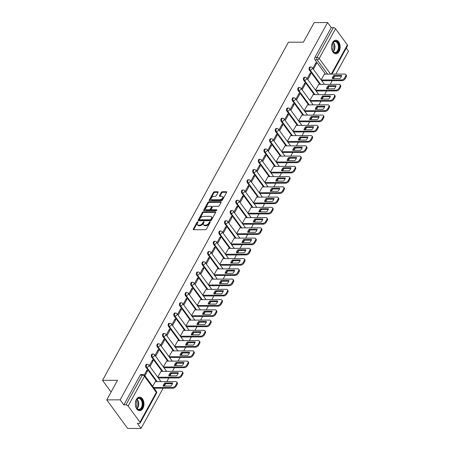 <?xml version="1.0" encoding="UTF-8"?>
<svg xmlns="http://www.w3.org/2000/svg" width="451" height="451" viewBox="0 0 451 451"><rect width="100%" height="100%" fill="white"/><g stroke="black" fill="none" stroke-linecap="round" stroke-linejoin="round"><path stroke-width="0.68" d="M197.741 221.774A0.598 0.35 -36.2 0 0 197.031 222.23L193.265 229.08A0.857 0.496 -36.2 0 0 193.237 229.582A0.857 0.496 -36.2 0 0 193.569 229.722L205.459 229.683A0.857 0.496 -36.2 0 0 206.473 229.035L210.245 222.185A0.598 0.35 -36.2 0 0 209.32 222.185L208.83 223.076A2.734 1.59 -36.2 0 1 205.583 225.145L204.591 225.15A2.734 1.59 -36.2 0 1 203.519 224.699A2.734 1.59 -36.2 0 1 203.61 223.093L204.1 222.202A0.598 0.35 -36.2 0 0 203.175 222.208L202.685 223.093A2.734 1.59 -36.2 0 1 199.438 225.167L198.446 225.167A2.734 1.59 -36.2 0 1 197.375 224.722A2.734 1.59 -36.2 0 1 197.47 223.11L197.955 222.225A0.598 0.35 -36.2 0 0 197.741 221.774M197.842 222.433A0.598 0.35 -36.2 0 0 197.448 222.8L193.682 229.655A0.857 0.496 -36.2 0 0 193.648 229.722M210.127 222.394A0.598 0.35 -36.2 0 0 209.738 222.76L209.247 223.645L208.83 223.076M203.987 222.411A0.598 0.35 -36.2 0 0 203.593 222.777L203.108 223.668L202.685 223.093M136.377 399.468A6.793 4.307 89.8 0 0 135.728 406.746A6.793 4.307 89.8 0 0 139.663 410.714A6.793 4.307 89.8 0 0 142.899 408.38A6.793 4.307 89.8 0 0 143.553 401.102A6.793 4.307 89.8 0 0 139.618 397.134A6.793 4.307 89.8 0 0 136.377 399.468M332.596 42.552A6.793 4.307 89.8 0 0 331.942 49.83A6.793 4.307 89.8 0 0 335.882 53.799A6.793 4.307 89.8 0 0 339.118 51.465A6.793 4.307 89.8 0 0 339.772 44.181A6.793 4.307 89.8 0 0 335.837 40.212A6.793 4.307 89.8 0 0 332.596 42.552M218.081 192.402A0.857 0.496 -36.2 0 0 218.109 191.895A0.857 0.496 -36.2 0 0 217.771 191.76L214.439 191.771A0.857 0.496 -36.2 0 0 213.419 192.414L209.236 200.024A0.857 0.496 -36.2 0 0 209.208 200.526A0.857 0.496 -36.2 0 0 209.546 200.667L221.435 200.627A0.857 0.496 -36.2 0 0 222.45 199.979L226.633 192.368A0.857 0.496 -36.2 0 0 226.661 191.867A0.857 0.496 -36.2 0 0 226.329 191.726L222.298 191.743A0.857 0.496 -36.2 0 0 221.283 192.391L219.49 195.644A0.857 0.496 -36.2 0 0 219.462 196.151A0.857 0.496 -36.2 0 0 219.795 196.286L221.796 196.281A2.289 1.33 -36.2 0 1 222.693 196.659A2.289 1.33 -36.2 0 1 222.202 198.575A2.289 1.33 -36.2 0 1 219.896 199.731L212.071 199.759A2.289 1.33 -36.2 0 1 211.175 199.381A2.289 1.33 -36.2 0 1 211.666 197.47A2.289 1.33 -36.2 0 1 213.966 196.309L215.274 196.303A0.857 0.496 -36.2 0 0 216.288 195.655L218.081 192.402M128.123 406.024L139.957 422.192A1.742 0.885 -151.2 0 1 140.137 423.038A1.742 0.885 -151.2 0 1 139.449 423.342L137.363 423.348L141.062 428.405L127.672 428.45L106.763 399.885L117.531 380.3L102.524 380.351L288.409 42.225L303.416 42.174L314.178 22.595L327.573 22.55L120.158 399.84L123.856 404.897L125.942 404.885L142.307 375.119A1.742 1.105 -90.2 0 1 143.136 374.522L141.05 374.527A1.742 1.105 -90.2 0 0 140.222 375.131L142.307 375.119A1.742 0.885 -151.2 0 1 144.489 376.258L128.123 406.024A1.742 0.885 -151.2 0 0 125.942 404.885M106.763 399.885L120.158 399.84M203.412 211.829A0.857 0.496 -36.2 0 0 202.392 212.472L198.209 220.082A0.857 0.496 -36.2 0 0 198.181 220.584A0.857 0.496 -36.2 0 0 198.519 220.725L210.408 220.686A0.857 0.496 -36.2 0 0 211.423 220.037L215.606 212.427A0.857 0.496 -36.2 0 0 215.634 211.925A0.857 0.496 -36.2 0 0 215.302 211.784L203.412 211.829L203.829 212.398A0.857 0.496 -36.2 0 0 202.815 213.047L198.626 220.657A0.857 0.496 -36.2 0 0 198.592 220.725M203.722 210.053L207.905 202.443A0.857 0.496 -36.2 0 1 208.926 201.8L220.815 201.755A0.857 0.496 -36.2 0 1 221.148 201.896A0.857 0.496 -36.2 0 1 221.12 202.398L219.327 205.656A0.857 0.496 -36.2 0 1 218.312 206.304L213.492 206.321A0.857 0.496 -36.2 0 0 212.477 206.97L211.288 209.129A0.857 0.496 -36.2 0 0 211.26 209.63A0.857 0.496 -36.2 0 0 211.592 209.771L216.615 209.754A0.598 0.35 -36.2 0 1 216.119 210.656L204.032 210.696A0.857 0.496 -36.2 0 1 203.694 210.555A0.857 0.496 -36.2 0 1 203.722 210.053L204.14 210.628L208.328 203.018L207.905 202.443M325.492 74.139L315.023 59.831L317.109 59.82A1.742 1.105 -90.2 0 1 316.997 57.367L333.357 27.601A1.742 0.885 28.8 0 1 335.538 28.74L347.371 44.908A1.742 0.885 28.8 0 1 347.552 45.748L331.959 74.116M141.062 428.405L163.161 388.204M164.333 386.079L165.618 383.733M166.785 381.608L168.798 377.955M169.965 375.83L171.256 373.484M172.423 371.359L174.436 367.706M175.602 365.575L176.888 363.235M178.06 361.11L180.067 357.451M181.234 355.326L182.525 352.986M183.692 350.861L185.705 347.202M186.872 345.077L188.157 342.737M189.33 340.606L191.337 336.953M192.509 334.828L193.795 332.483M194.962 330.357L196.974 326.704M198.141 324.579L199.432 322.234M200.599 320.109L202.606 316.45M203.779 314.324L205.064 311.985M206.231 309.86L208.244 306.201M209.411 304.075L210.702 301.736M211.869 299.611L213.881 295.952M215.048 293.827L216.333 291.481M217.506 289.356L219.513 285.703M220.68 283.578L221.971 281.232M223.138 279.107L225.15 275.454M226.317 273.323L227.603 270.983M228.775 268.858L230.782 265.199M231.955 263.074L233.24 260.734M234.407 258.609L236.42 254.95M237.587 252.825L238.878 250.485M240.045 248.354L242.052 244.701M243.224 242.576L244.51 240.231M245.677 238.105L247.689 234.452M248.856 232.327L250.147 229.982M251.314 227.856L253.327 224.198M254.494 222.072L255.779 219.733M256.952 217.607L258.959 213.949M260.131 211.823L261.417 209.484M262.583 207.359L264.596 203.7M265.763 201.574L267.054 199.229M268.221 197.104L270.228 193.451M271.401 191.325L272.686 188.98M273.853 186.855L275.865 183.202M277.032 181.071L278.323 178.731M279.49 176.606L281.503 172.947M282.67 170.822L283.955 168.482M285.128 166.357L287.135 162.698M288.302 160.573L289.593 158.233M290.76 156.102L292.772 152.449M293.939 150.324L295.225 147.979M296.397 145.853L298.404 142.2M299.577 140.075L300.862 137.73M302.029 135.604L304.042 131.946M305.209 129.82L306.5 127.481M307.667 125.355L309.674 121.697M310.846 119.571L312.131 117.232M313.298 115.106L315.311 111.448M316.478 109.322L317.769 106.977M318.936 104.852L320.949 101.199M322.115 99.073L323.401 96.728M324.573 94.603L326.58 90.95M327.747 88.819L329.038 86.479M330.205 84.354L332.218 80.695M333.385 78.57L334.67 76.23M335.843 74.105L348.476 51.115L346.267 48.094M327.573 22.55L331.271 27.607L333.357 27.601M155.347 381.647L152.663 386.327M144.929 375.756L147.55 370.987L146.445 370.993M147.55 370.987L146.919 370.13L144.275 374.944M160.984 371.398L157.72 377.126M149.986 366.556L153.182 360.738L152.083 360.744M153.182 360.738L152.556 359.881L149.36 365.699M166.622 361.15L163.352 366.877M155.618 356.307L158.82 350.489L157.72 350.495M158.82 350.489L158.194 349.632L154.992 355.45M172.254 350.901L168.99 356.628M161.255 346.058L164.452 340.24L163.352 340.24M164.452 340.24L163.826 339.383L160.629 345.201M177.891 340.646L174.627 346.379M166.893 335.809L170.089 329.985L168.99 329.991M170.089 329.985L169.463 329.129L166.261 334.952M183.523 330.397L180.259 336.125M172.524 325.554L175.727 319.736L174.622 319.742M175.727 319.736L175.095 318.88L171.899 324.697M189.161 320.148L185.897 325.876M178.162 315.305L181.358 309.487L180.259 309.493M181.358 309.487L180.733 308.631L177.531 314.448M194.793 309.899L191.528 315.627M183.794 305.056L186.996 299.238L185.897 299.238M186.996 299.238L186.364 298.382L183.168 304.2M200.43 299.644L197.166 305.378M189.431 294.807L192.628 288.99L191.528 288.99M192.628 288.99L192.002 288.133L188.806 293.951M206.068 289.395L202.798 295.123M195.063 284.558L198.265 278.735L197.166 278.741M198.265 278.735L197.639 277.878L194.437 283.702M211.699 279.146L208.435 284.874M200.701 274.304L203.897 268.486L202.798 268.492M203.897 268.486L203.271 267.629L200.075 273.447M217.337 268.897L214.073 274.625M206.338 264.055L209.535 258.237L208.435 258.243M209.535 258.237L208.909 257.38L205.707 263.198M222.969 258.649L219.705 264.376M211.97 253.806L215.172 247.988L214.067 247.988M215.172 247.988L214.541 247.131L211.344 252.949M228.606 248.394L225.342 254.127M217.607 243.557L220.804 237.733L219.705 237.739M220.804 237.733L220.178 236.876L216.976 242.7M234.238 238.145L230.974 243.873M223.239 233.302L226.441 227.484L225.342 227.49M226.441 227.484L225.81 226.627L222.614 232.445M239.876 227.896L236.612 233.624M228.877 223.053L232.073 217.235L230.974 217.241M232.073 217.235L231.448 216.379L228.251 222.196M245.513 217.647L242.249 223.375M234.509 212.804L237.711 206.986L236.612 206.986M237.711 206.986L237.085 206.13L233.883 211.947M251.145 207.392L247.881 213.126M240.146 202.555L243.343 196.737L242.243 196.737M243.343 196.737L242.717 195.881L239.52 201.698M256.782 197.143L253.518 202.871M245.784 192.306L248.98 186.483L247.881 186.488M248.98 186.483L248.354 185.626L245.152 191.45M262.414 186.894L259.15 192.622M251.416 182.052L254.618 176.234L253.513 176.24M254.618 176.234L253.986 175.377L250.79 181.195M268.052 176.645L264.788 182.373M257.053 171.803L260.25 165.985L259.15 165.991M260.25 165.985L259.624 165.128L256.422 170.946M273.689 166.396L270.42 172.124M262.685 161.554L265.887 155.736L264.788 155.736M265.887 155.736L265.261 154.879L262.059 160.697M279.321 156.142L276.057 161.875M268.322 151.305L271.519 145.481L270.42 145.487M271.519 145.481L270.893 144.624L267.697 150.448M284.959 145.893L281.695 151.621M273.954 141.05L277.156 135.232L276.057 135.238M277.156 135.232L276.531 134.375L273.329 140.193M290.591 135.644L287.326 141.372M279.592 130.801L282.788 124.983L281.689 124.989M282.788 124.983L282.163 124.126L278.966 129.944M296.228 125.395L292.964 131.123M285.229 120.552L288.426 114.734L287.326 114.734M288.426 114.734L287.8 113.877L284.598 119.695M301.86 115.14L298.596 120.874M290.861 110.303L294.063 104.485L292.958 104.485M294.063 104.485L293.432 103.629L290.235 109.446M307.497 104.891L304.233 110.619M296.499 100.054L299.695 94.231L298.596 94.236M299.695 94.231L299.069 93.374L295.873 99.197M313.135 94.642L309.865 100.37M302.131 89.8L305.333 83.982L304.233 83.987M305.333 83.982L304.707 83.125L301.505 88.943M318.767 84.393L315.503 90.121M307.768 79.551L310.964 73.733L309.865 73.739M310.964 73.733L310.339 72.876L307.142 78.694M319.86 84.388L309.386 70.08L310.13 70.074A1.742 1.105 -90.2 0 1 309.814 68.152A1.742 1.105 -90.2 0 1 310.846 67.019L310.102 67.024A1.742 1.105 89.8 0 0 309.076 68.157A1.742 1.105 89.8 0 0 309.386 70.08M314.223 94.637L303.754 80.329L304.493 80.329A1.742 1.105 -90.2 0 1 304.177 78.406A1.742 1.105 -90.2 0 1 305.209 77.273L304.47 77.273A1.742 1.105 89.8 0 0 303.438 78.406A1.742 1.105 89.8 0 0 303.754 80.329M308.591 104.891L298.117 90.578L298.855 90.578A1.742 1.105 -90.2 0 1 298.545 88.655A1.742 1.105 -90.2 0 1 299.577 87.522L298.833 87.522A1.742 1.105 89.8 0 0 297.801 88.655A1.742 1.105 89.8 0 0 298.117 90.578M302.954 115.14L292.485 100.827L293.223 100.827A1.742 1.105 -90.2 0 1 292.908 98.904A1.742 1.105 -90.2 0 1 293.939 97.771L293.201 97.771A1.742 1.105 89.8 0 0 292.169 98.904A1.742 1.105 89.8 0 0 292.485 100.827M297.322 125.389L286.847 111.081L287.586 111.076A1.742 1.105 -90.2 0 1 287.276 109.153A1.742 1.105 -90.2 0 1 288.302 108.02L287.563 108.026A1.742 1.105 89.8 0 0 286.532 109.159A1.742 1.105 89.8 0 0 286.847 111.081M291.684 135.638L281.21 121.33L281.954 121.325A1.742 1.105 -90.2 0 1 281.638 119.402A1.742 1.105 -90.2 0 1 282.67 118.269L281.926 118.275A1.742 1.105 89.8 0 0 280.9 119.408A1.742 1.105 89.8 0 0 281.21 121.33M286.047 145.887L275.578 131.579L276.316 131.579A1.742 1.105 -90.2 0 1 276.001 129.657A1.742 1.105 -90.2 0 1 277.032 128.524L276.294 128.524A1.742 1.105 89.8 0 0 275.262 129.657A1.742 1.105 89.8 0 0 275.578 131.579M280.415 156.142L269.94 141.828L270.685 141.828A1.742 1.105 -90.2 0 1 270.369 139.906A1.742 1.105 -90.2 0 1 271.401 138.773L270.656 138.773A1.742 1.105 89.8 0 0 269.625 139.906A1.742 1.105 89.8 0 0 269.94 141.828M274.777 166.391L264.309 152.083L265.047 152.077A1.742 1.105 -90.2 0 1 264.731 150.155A1.742 1.105 -90.2 0 1 265.763 149.022L265.025 149.027A1.742 1.105 89.8 0 0 263.993 150.16A1.742 1.105 89.8 0 0 264.309 152.083M269.146 176.64L258.671 162.332L259.41 162.326A1.742 1.105 -90.2 0 1 259.099 160.404A1.742 1.105 -90.2 0 1 260.126 159.271L259.387 159.276A1.742 1.105 89.8 0 0 258.355 160.409A1.742 1.105 89.8 0 0 258.671 162.332M263.508 186.889L253.034 172.581L253.778 172.581A1.742 1.105 -90.2 0 1 253.462 170.658A1.742 1.105 -90.2 0 1 254.494 169.525L253.755 169.525A1.742 1.105 89.8 0 0 252.723 170.658A1.742 1.105 89.8 0 0 253.034 172.581M257.871 197.143L247.402 182.83L248.14 182.83A1.742 1.105 -90.2 0 1 247.825 180.907A1.742 1.105 -90.2 0 1 248.856 179.774L248.118 179.774A1.742 1.105 89.8 0 0 247.086 180.907A1.742 1.105 89.8 0 0 247.402 182.83M252.239 207.392L241.764 193.079L242.508 193.079A1.742 1.105 -90.2 0 1 242.193 191.156A1.742 1.105 -90.2 0 1 243.224 190.023L242.48 190.023A1.742 1.105 89.8 0 0 241.454 191.156A1.742 1.105 89.8 0 0 241.764 193.079M246.601 217.641L236.132 203.333L236.871 203.328A1.742 1.105 -90.2 0 1 236.555 201.405A1.742 1.105 -90.2 0 1 237.587 200.272L236.848 200.278A1.742 1.105 89.8 0 0 235.817 201.411A1.742 1.105 89.8 0 0 236.132 203.333M240.969 227.89L230.495 213.582L231.233 213.577A1.742 1.105 -90.2 0 1 230.923 211.654A1.742 1.105 -90.2 0 1 231.955 210.521L231.211 210.527A1.742 1.105 89.8 0 0 230.179 211.66A1.742 1.105 89.8 0 0 230.495 213.582M235.332 238.139L224.863 223.831L225.601 223.831A1.742 1.105 -90.2 0 1 225.286 221.909A1.742 1.105 -90.2 0 1 226.317 220.776L225.579 220.776A1.742 1.105 89.8 0 0 224.547 221.909A1.742 1.105 89.8 0 0 224.863 223.831M229.7 248.394L219.225 234.08L219.964 234.08A1.742 1.105 -90.2 0 1 219.654 232.158A1.742 1.105 -90.2 0 1 220.68 231.025L219.941 231.025A1.742 1.105 89.8 0 0 218.91 232.158A1.742 1.105 89.8 0 0 219.225 234.08M224.062 258.643L213.588 244.335L214.332 244.329A1.742 1.105 -90.2 0 1 214.016 242.407A1.742 1.105 -90.2 0 1 215.048 241.274L214.31 241.279A1.742 1.105 89.8 0 0 213.278 242.412A1.742 1.105 89.8 0 0 213.588 244.335M218.425 268.892L207.956 254.584L208.695 254.578A1.742 1.105 -90.2 0 1 208.379 252.656A1.742 1.105 -90.2 0 1 209.411 251.523L208.672 251.528A1.742 1.105 89.8 0 0 207.64 252.661A1.742 1.105 89.8 0 0 207.956 254.584M212.793 279.141L202.319 264.833L203.063 264.833A1.742 1.105 -90.2 0 1 202.747 262.91A1.742 1.105 -90.2 0 1 203.779 261.777L203.035 261.777A1.742 1.105 89.8 0 0 202.009 262.91A1.742 1.105 89.8 0 0 202.319 264.833M207.156 289.395L196.687 275.082L197.425 275.082A1.742 1.105 -90.2 0 1 197.11 273.159A1.742 1.105 -90.2 0 1 198.141 272.026L197.403 272.026A1.742 1.105 89.8 0 0 196.371 273.159A1.742 1.105 89.8 0 0 196.687 275.082M201.524 299.644L191.049 285.331L191.788 285.331A1.742 1.105 -90.2 0 1 191.478 283.408A1.742 1.105 -90.2 0 1 192.509 282.275L191.765 282.275A1.742 1.105 89.8 0 0 190.734 283.408A1.742 1.105 89.8 0 0 191.049 285.331M195.886 309.893L185.417 295.585L186.156 295.58A1.742 1.105 -90.2 0 1 185.84 293.657A1.742 1.105 -90.2 0 1 186.872 292.524L186.133 292.53A1.742 1.105 89.8 0 0 185.102 293.663A1.742 1.105 89.8 0 0 185.417 295.585M190.254 320.142L179.78 305.834L180.518 305.829A1.742 1.105 -90.2 0 1 180.208 303.906A1.742 1.105 -90.2 0 1 181.234 302.773L180.496 302.779A1.742 1.105 89.8 0 0 179.464 303.912A1.742 1.105 89.8 0 0 179.78 305.834M184.617 330.391L174.142 316.083L174.887 316.083A1.742 1.105 -90.2 0 1 174.571 314.161A1.742 1.105 -90.2 0 1 175.602 313.028L174.864 313.028A1.742 1.105 89.8 0 0 173.832 314.161A1.742 1.105 89.8 0 0 174.142 316.083M178.979 340.646L168.511 326.332L169.249 326.332A1.742 1.105 -90.2 0 1 168.933 324.41A1.742 1.105 -90.2 0 1 169.965 323.277L169.226 323.277A1.742 1.105 89.8 0 0 168.195 324.41A1.742 1.105 89.8 0 0 168.511 326.332M173.347 350.895L162.873 336.587L163.617 336.581A1.742 1.105 -90.2 0 1 163.301 334.659A1.742 1.105 -90.2 0 1 164.333 333.526L163.589 333.531A1.742 1.105 89.8 0 0 162.563 334.665A1.742 1.105 89.8 0 0 162.873 336.587M167.71 361.144L157.241 346.836L157.98 346.83A1.742 1.105 -90.2 0 1 157.664 344.908A1.742 1.105 -90.2 0 1 158.696 343.775L157.957 343.78A1.742 1.105 89.8 0 0 156.925 344.914A1.742 1.105 89.8 0 0 157.241 346.836M162.078 371.393L151.604 357.085L152.342 357.085A1.742 1.105 -90.2 0 1 152.032 355.162A1.742 1.105 -90.2 0 1 153.064 354.029L152.32 354.029A1.742 1.105 89.8 0 0 151.288 355.162A1.742 1.105 89.8 0 0 151.604 357.085M156.441 381.647L145.972 367.334L146.71 367.334A1.742 1.105 -90.2 0 1 146.395 365.411A1.742 1.105 -90.2 0 1 147.426 364.278L146.688 364.278A1.742 1.105 89.8 0 0 145.656 365.411A1.742 1.105 89.8 0 0 145.972 367.334M102.524 380.351L111.076 392.043M313.4 69.302L316.602 63.484L315.976 62.627L312.774 68.445M324.404 74.144L321.14 79.872M316.602 63.484L315.503 63.484M331.271 27.607L314.911 57.373A1.742 1.105 89.8 0 0 315.023 59.831M123.856 404.897L140.222 375.131M197.375 224.722L197.792 225.291A2.734 1.59 -36.2 0 0 198.868 225.742L198.446 225.167M203.108 223.668A2.734 1.59 -36.2 0 1 199.855 225.737L198.868 225.742M203.519 224.699L203.937 225.269A2.734 1.59 -36.2 0 0 205.008 225.72L204.591 225.15M209.247 223.645A2.734 1.59 -36.2 0 1 206 225.714L205.008 225.72M215.64 212.359L203.829 212.398M199.528 219.372A0.598 0.35 -36.2 0 0 199.742 219.823L210.177 219.784A0.598 0.35 -36.2 0 0 210.888 219.333L211.401 218.397A2.734 1.59 -36.2 0 0 211.496 216.79A2.734 1.59 -36.2 0 0 210.42 216.339L203.288 216.367A2.734 1.59 -36.2 0 0 200.041 218.436L199.528 219.372M199.505 219.722L199.923 220.297A0.598 0.35 -36.2 0 0 200.159 220.392L199.742 219.823M211.496 216.79L211.914 217.359A2.734 1.59 -36.2 0 1 211.818 218.972L211.305 219.902A0.598 0.35 -36.2 0 1 210.594 220.359L200.159 220.392M221.153 202.33L209.343 202.369A0.857 0.496 -36.2 0 0 208.328 203.018M211.26 209.63L211.677 210.2A0.857 0.496 -36.2 0 0 212.015 210.341L216.745 210.324M208.486 206.338A2.289 1.33 -36.2 0 0 206.186 207.494A2.289 1.33 -36.2 0 0 205.695 209.411A2.289 1.33 -36.2 0 0 206.592 209.788L209.349 209.777A0.857 0.496 -36.2 0 0 210.363 209.129L211.553 206.97A0.857 0.496 -36.2 0 0 211.581 206.468A0.857 0.496 -36.2 0 0 211.243 206.327L208.486 206.338M205.695 209.411L206.113 209.986A2.289 1.33 -36.2 0 0 207.009 210.358L206.592 209.788M211.581 206.468L211.998 207.037A0.857 0.496 -36.2 0 1 211.97 207.545L210.78 209.704A0.857 0.496 -36.2 0 1 209.766 210.352L207.009 210.358M211.175 199.381L211.592 199.956A2.289 1.33 -36.2 0 0 212.489 200.329L212.071 199.759M222.693 196.659L223.11 197.228A2.289 1.33 -36.2 0 1 222.619 199.145A2.289 1.33 -36.2 0 1 220.319 200.306L212.489 200.329M226.667 192.301L222.715 192.312A0.857 0.496 -36.2 0 0 221.7 192.96L219.908 196.219A0.857 0.496 -36.2 0 0 219.874 196.286M218.115 192.329L214.856 192.34A0.857 0.496 -36.2 0 0 213.842 192.989L209.653 200.599A0.857 0.496 -36.2 0 0 209.619 200.667M163.121 386.084L170.912 386.056A5.44 3.168 -36.2 0 0 172.609 382.967L164.818 382.995A5.44 3.168 -36.2 0 0 163.121 386.084M153.515 387.494L172.485 387.426A2.61 1.522 -36.2 0 0 175.586 385.447L176.634 383.542A2.61 1.522 -36.2 0 0 176.724 382.008A2.61 1.522 -36.2 0 0 175.698 381.58L155.234 381.647M163.843 386.079A5.44 3.168 -36.2 0 1 165.359 383.739L172.429 383.711M176.724 382.008L177.266 382.752A2.61 1.522 143.8 0 1 177.175 384.286L176.127 386.191A2.61 1.522 143.8 0 1 173.026 388.17L172.485 387.426M154.062 388.232L173.026 388.17M165.359 383.739L164.818 382.995M168.753 375.83L176.55 375.807A5.44 3.168 -36.2 0 0 178.246 372.718L170.45 372.746A5.44 3.168 -36.2 0 0 168.753 375.83M157.805 377.245L178.117 377.177A2.61 1.522 -36.2 0 0 181.223 375.198L182.266 373.293A2.61 1.522 -36.2 0 0 182.356 371.759A2.61 1.522 -36.2 0 0 181.33 371.331L160.872 371.398M169.48 375.83A5.44 3.168 -36.2 0 1 170.997 373.484L178.066 373.462M182.356 371.759L182.903 372.498A2.61 1.522 143.8 0 1 182.813 374.037L181.764 375.942A2.61 1.522 143.8 0 1 178.664 377.921L178.117 377.177M158.352 377.989L178.664 377.921M170.997 373.484L170.45 372.746M174.39 365.581L182.181 365.552A5.44 3.168 -36.2 0 0 183.884 362.469L176.087 362.491A5.44 3.168 -36.2 0 0 174.39 365.581M163.442 366.996L183.754 366.928A2.61 1.522 -36.2 0 0 186.855 364.949L187.904 363.044A2.61 1.522 -36.2 0 0 187.994 361.51A2.61 1.522 -36.2 0 0 186.968 361.082L166.504 361.15M175.112 365.581A5.44 3.168 -36.2 0 1 176.629 363.235L183.698 363.213M187.994 361.51L188.535 362.249A2.61 1.522 143.8 0 1 188.445 363.788L187.402 365.693A2.61 1.522 143.8 0 1 184.296 367.672L183.754 366.928M163.984 367.74L184.296 367.672M176.629 363.235L176.087 362.491M135.582 405.838A5.88 3.732 -90.2 0 1 136.027 400.584A5.88 3.732 -90.2 0 1 139.601 398.103A5.88 3.732 -90.2 0 1 142.623 402.016A5.88 3.732 -90.2 0 1 140.802 409.164A5.88 3.732 -90.2 0 1 136.05 407.292A5.88 3.732 -90.2 0 1 135.582 405.838M135.993 407.163A5.44 3.456 89.8 0 0 138.784 409.367A5.44 3.456 89.8 0 0 142.026 402.157A5.44 3.456 89.8 0 0 138.745 398.487A5.44 3.456 89.8 0 0 135.976 400.708M135.965 400.73A4.284 2.717 -90.2 0 1 136.738 402.551A4.284 2.717 -90.2 0 1 135.988 407.14M139.173 410.675A6.748 4.284 89.8 0 0 143.147 401.728A6.748 4.284 89.8 0 0 139.128 397.179M331.795 48.922A5.88 3.732 -90.2 0 1 332.246 43.662A5.88 3.732 -90.2 0 1 335.815 41.188A5.88 3.732 -90.2 0 1 338.842 45.094A5.88 3.732 -90.2 0 1 337.021 52.248A5.88 3.732 -90.2 0 1 332.269 50.371A5.88 3.732 -90.2 0 1 331.795 48.922M332.212 50.247A5.44 3.456 89.8 0 0 335.003 52.451A5.44 3.456 89.8 0 0 338.244 45.241A5.44 3.456 89.8 0 0 334.963 41.565A5.44 3.456 89.8 0 0 332.19 43.792A4.284 2.717 -90.2 0 1 332.956 45.63A4.284 2.717 -90.2 0 1 332.207 50.224M335.392 53.754A6.748 4.284 89.8 0 0 339.366 44.812A6.748 4.284 89.8 0 0 335.347 40.263M180.022 355.332L187.819 355.303A5.44 3.168 -36.2 0 0 189.516 352.214L181.725 352.242A5.44 3.168 -36.2 0 0 180.022 355.332M169.074 356.747L189.386 356.679A2.61 1.522 -36.2 0 0 192.492 354.7L193.541 352.795A2.61 1.522 -36.2 0 0 193.626 351.256A2.61 1.522 -36.2 0 0 192.605 350.827L172.141 350.901M180.75 355.332A5.44 3.168 -36.2 0 1 182.266 352.986L189.335 352.964M193.626 351.256L194.172 352A2.61 1.522 143.8 0 1 194.082 353.533L193.034 355.439A2.61 1.522 143.8 0 1 189.933 357.417L189.386 356.679M169.621 357.491L189.933 357.417M182.266 352.986L181.725 352.242M185.66 345.083L193.456 345.054A5.44 3.168 -36.2 0 0 195.153 341.965L187.357 341.993A5.44 3.168 -36.2 0 0 185.66 345.083M174.712 346.498L195.024 346.424A2.61 1.522 -36.2 0 0 198.124 344.451L199.173 342.546A2.61 1.522 -36.2 0 0 199.263 341.007A2.61 1.522 -36.2 0 0 198.237 340.578L177.773 340.646M186.387 345.077A5.44 3.168 -36.2 0 1 187.904 342.737L194.973 342.709M199.263 341.007L199.804 341.751A2.61 1.522 143.8 0 1 199.72 343.284L198.671 345.19A2.61 1.522 143.8 0 1 195.565 347.169L195.024 346.424M175.253 347.236L195.565 347.169M187.904 342.737L187.357 341.993M191.297 334.828L199.088 334.805A5.44 3.168 -36.2 0 0 200.785 331.716L192.994 331.744A5.44 3.168 -36.2 0 0 191.297 334.828M180.349 336.243L200.661 336.175A2.61 1.522 -36.2 0 0 203.762 334.197L204.81 332.291A2.61 1.522 -36.2 0 0 204.895 330.758A2.61 1.522 -36.2 0 0 203.875 330.329L183.41 330.397M192.019 334.828A5.44 3.168 -36.2 0 1 193.535 332.483L200.605 332.46M204.895 330.758L205.442 331.502A2.61 1.522 143.8 0 1 205.352 333.035L204.303 334.941A2.61 1.522 143.8 0 1 201.202 336.92L200.661 336.175M180.89 336.987L201.202 336.92M193.535 332.483L192.994 331.744M196.929 324.579L204.726 324.557A5.44 3.168 -36.2 0 0 206.423 321.467L198.626 321.49A5.44 3.168 -36.2 0 0 196.929 324.579M185.981 325.994L206.293 325.926A2.61 1.522 -36.2 0 0 209.394 323.948L210.442 322.042A2.61 1.522 -36.2 0 0 210.532 320.509A2.61 1.522 -36.2 0 0 209.506 320.08L189.042 320.148M197.656 324.579A5.44 3.168 -36.2 0 1 199.173 322.234L206.242 322.211M210.532 320.509L211.074 321.247A2.61 1.522 143.8 0 1 210.989 322.786L209.94 324.692A2.61 1.522 143.8 0 1 206.84 326.671L206.293 325.926M186.528 326.738L206.84 326.671M199.173 322.234L198.626 321.49M202.567 314.33L210.358 314.302A5.44 3.168 -36.2 0 0 212.06 311.218L204.264 311.241A5.44 3.168 -36.2 0 0 202.567 314.33M191.619 315.745L211.931 315.677A2.61 1.522 -36.2 0 0 215.031 313.699L216.08 311.793A2.61 1.522 -36.2 0 0 216.17 310.254A2.61 1.522 -36.2 0 0 215.144 309.826L194.68 309.899M203.288 314.33A5.44 3.168 -36.2 0 1 204.805 311.985L211.874 311.962M216.17 310.254L216.711 310.998A2.61 1.522 143.8 0 1 216.621 312.537L215.572 314.443A2.61 1.522 143.8 0 1 212.472 316.416L211.931 315.677M192.16 316.489L212.472 316.416M204.805 311.985L204.264 311.241M208.199 304.081L215.995 304.053A5.44 3.168 -36.2 0 0 217.692 300.964L209.895 300.992A5.44 3.168 -36.2 0 0 208.199 304.081M197.25 305.496L217.562 305.423A2.61 1.522 -36.2 0 0 220.669 303.45L221.712 301.544A2.61 1.522 -36.2 0 0 221.802 300.005A2.61 1.522 -36.2 0 0 220.781 299.577L200.317 299.65M208.926 304.075A5.44 3.168 -36.2 0 1 210.442 301.736L217.512 301.713M221.802 300.005L222.349 300.749A2.61 1.522 143.8 0 1 222.258 302.283L221.21 304.188A2.61 1.522 143.8 0 1 218.109 306.167L217.562 305.423M197.797 306.235L218.109 306.167M210.442 301.736L209.895 300.992M213.836 293.832L221.633 293.804A5.44 3.168 -36.2 0 0 223.33 290.715L215.533 290.743A5.44 3.168 -36.2 0 0 213.836 293.832M202.888 295.247L223.2 295.174A2.61 1.522 -36.2 0 0 226.301 293.195L227.349 291.29A2.61 1.522 -36.2 0 0 227.439 289.756A2.61 1.522 -36.2 0 0 226.413 289.328L205.949 289.395M214.563 293.827A5.44 3.168 -36.2 0 1 216.074 291.487L223.144 291.459M227.439 289.756L227.98 290.5A2.61 1.522 143.8 0 1 227.89 292.034L226.847 293.939A2.61 1.522 143.8 0 1 223.741 295.918L223.2 295.174M203.429 295.986L223.741 295.918M216.074 291.487L215.533 290.743M219.468 283.578L227.265 283.555A5.44 3.168 -36.2 0 0 228.961 280.466L221.17 280.494A5.44 3.168 -36.2 0 0 219.468 283.578M208.52 284.993L228.832 284.925A2.61 1.522 -36.2 0 0 231.938 282.946L232.987 281.041A2.61 1.522 -36.2 0 0 233.071 279.507A2.61 1.522 -36.2 0 0 232.051 279.079L211.587 279.146M220.195 283.578A5.44 3.168 -36.2 0 1 221.712 281.232L228.781 281.21M233.071 279.507L233.618 280.246A2.61 1.522 143.8 0 1 233.528 281.785L232.479 283.69A2.61 1.522 143.8 0 1 229.379 285.669L228.832 284.925M209.067 285.737L229.379 285.669M221.712 281.232L221.17 280.494M225.105 273.329L232.902 273.3A5.44 3.168 -36.2 0 0 234.599 270.217L226.802 270.239A5.44 3.168 -36.2 0 0 225.105 273.329M214.157 274.744L234.469 274.676A2.61 1.522 -36.2 0 0 237.57 272.697L238.618 270.792A2.61 1.522 -36.2 0 0 238.709 269.258A2.61 1.522 -36.2 0 0 237.683 268.824L217.219 268.897M225.833 273.329A5.44 3.168 -36.2 0 1 227.349 270.983L234.419 270.961M238.709 269.258L239.25 269.997A2.61 1.522 143.8 0 1 239.165 271.536L238.117 273.441A2.61 1.522 143.8 0 1 235.01 275.42L234.469 274.676M214.699 275.488L235.01 275.42M227.349 270.983L226.802 270.239M230.743 263.08L238.534 263.051A5.44 3.168 -36.2 0 0 240.231 259.962L232.44 259.99A5.44 3.168 -36.2 0 0 230.743 263.08M219.795 264.495L240.107 264.427A2.61 1.522 -36.2 0 0 243.207 262.448L244.256 260.543A2.61 1.522 -36.2 0 0 244.346 259.004A2.61 1.522 -36.2 0 0 243.32 258.575L222.856 258.649M231.464 263.074A5.44 3.168 -36.2 0 1 232.981 260.734L240.05 260.712M244.346 259.004L244.887 259.748A2.61 1.522 143.8 0 1 244.797 261.281L243.749 263.187A2.61 1.522 143.8 0 1 240.648 265.165L240.107 264.427M220.336 265.239L240.648 265.165M232.981 260.734L232.44 259.99M236.375 252.831L244.171 252.802A5.44 3.168 -36.2 0 0 245.868 249.713L238.072 249.741A5.44 3.168 -36.2 0 0 236.375 252.831M225.427 254.246L245.739 254.172A2.61 1.522 -36.2 0 0 248.839 252.194L249.888 250.288A2.61 1.522 -36.2 0 0 249.978 248.755A2.61 1.522 -36.2 0 0 248.952 248.326L228.488 248.394M237.102 252.825A5.44 3.168 -36.2 0 1 238.618 250.485L245.688 250.457M249.978 248.755L250.525 249.499A2.61 1.522 143.8 0 1 250.435 251.032L249.386 252.938A2.61 1.522 143.8 0 1 246.285 254.916L245.739 254.172M225.974 254.984L246.285 254.916M238.618 250.485L238.072 249.741M242.012 242.576L249.803 242.553A5.44 3.168 -36.2 0 0 251.506 239.464L243.709 239.492A5.44 3.168 -36.2 0 0 242.012 242.576M231.064 243.991L251.376 243.923A2.61 1.522 -36.2 0 0 254.477 241.945L255.525 240.039A2.61 1.522 -36.2 0 0 255.616 238.506A2.61 1.522 -36.2 0 0 254.589 238.077L234.125 238.145M242.734 242.576A5.44 3.168 -36.2 0 1 244.25 240.231L251.32 240.208M255.616 238.506L256.157 239.25A2.61 1.522 143.8 0 1 256.067 240.783L255.018 242.689A2.61 1.522 143.8 0 1 251.917 244.667L251.376 243.923M231.605 244.735L251.917 244.667M244.25 240.231L243.709 239.492M247.644 232.327L255.441 232.304A5.44 3.168 -36.2 0 0 257.138 229.215L249.341 229.238A5.44 3.168 -36.2 0 0 247.644 232.327M236.696 233.742L257.008 233.674A2.61 1.522 -36.2 0 0 260.114 231.696L261.157 229.79A2.61 1.522 -36.2 0 0 261.247 228.257A2.61 1.522 -36.2 0 0 260.227 227.828L239.763 227.896M248.371 232.327A5.44 3.168 -36.2 0 1 249.888 229.982L256.957 229.959M261.247 228.257L261.794 228.995A2.61 1.522 143.8 0 1 261.704 230.534L260.655 232.44A2.61 1.522 143.8 0 1 257.555 234.419L257.008 233.674M237.243 234.486L257.555 234.419M249.888 229.982L249.341 229.238M253.282 222.078L261.078 222.05A5.44 3.168 -36.2 0 0 262.775 218.966L254.978 218.989A5.44 3.168 -36.2 0 0 253.282 222.078M242.334 223.493L262.645 223.425A2.61 1.522 -36.2 0 0 265.746 221.447L266.795 219.541A2.61 1.522 -36.2 0 0 266.885 218.002A2.61 1.522 -36.2 0 0 265.859 217.574L245.395 217.647M254.009 222.078A5.44 3.168 -36.2 0 1 255.52 219.733L262.589 219.71M266.885 218.002L267.426 218.746A2.61 1.522 143.8 0 1 267.336 220.285L266.293 222.191A2.61 1.522 143.8 0 1 263.187 224.164L262.645 223.425M242.875 224.237L263.187 224.164M255.52 219.733L254.978 218.989M258.913 211.829L266.71 211.801A5.44 3.168 -36.2 0 0 268.407 208.712L260.616 208.74A5.44 3.168 -36.2 0 0 258.913 211.829M247.965 213.244L268.277 213.171A2.61 1.522 -36.2 0 0 271.384 211.198L272.432 209.292A2.61 1.522 -36.2 0 0 272.517 207.753A2.61 1.522 -36.2 0 0 271.496 207.325L251.032 207.392M259.641 211.823A5.44 3.168 -36.2 0 1 261.157 209.484L268.227 209.461M272.517 207.753L273.064 208.497A2.61 1.522 143.8 0 1 272.973 210.031L271.925 211.936A2.61 1.522 143.8 0 1 268.824 213.915L268.277 213.171M248.512 213.983L268.824 213.915M261.157 209.484L260.616 208.74M264.551 201.58L272.348 201.552A5.44 3.168 -36.2 0 0 274.045 198.463L266.248 198.491A5.44 3.168 -36.2 0 0 264.551 201.58M253.603 202.995L273.915 202.922A2.61 1.522 -36.2 0 0 277.015 200.943L278.064 199.038A2.61 1.522 -36.2 0 0 278.154 197.504A2.61 1.522 -36.2 0 0 277.128 197.076L256.664 197.143M265.278 201.574A5.44 3.168 -36.2 0 1 266.795 199.235L273.864 199.207M278.154 197.504L278.695 198.248A2.61 1.522 143.8 0 1 278.611 199.782L277.562 201.687A2.61 1.522 143.8 0 1 274.456 203.666L273.915 202.922M254.144 203.734L274.456 203.666M266.795 199.235L266.248 198.491M270.188 191.325L277.979 191.303A5.44 3.168 -36.2 0 0 279.676 188.214L271.885 188.242A5.44 3.168 -36.2 0 0 270.188 191.325M259.24 192.74L279.552 192.673A2.61 1.522 -36.2 0 0 282.653 190.694L283.702 188.789A2.61 1.522 -36.2 0 0 283.792 187.255A2.61 1.522 -36.2 0 0 282.766 186.827L262.302 186.894M270.91 191.325A5.44 3.168 -36.2 0 1 272.427 188.98L279.496 188.958M283.792 187.255L284.333 187.994A2.61 1.522 143.8 0 1 284.243 189.533L283.194 191.438A2.61 1.522 143.8 0 1 280.094 193.417L279.552 192.673M259.782 193.485L280.094 193.417M272.427 188.98L271.885 188.242M275.82 181.076L283.617 181.048A5.44 3.168 -36.2 0 0 285.314 177.965L277.517 177.987A5.44 3.168 -36.2 0 0 275.82 181.076M264.872 182.492L285.184 182.424A2.61 1.522 -36.2 0 0 288.29 180.445L289.333 178.54A2.61 1.522 -36.2 0 0 289.424 177.006A2.61 1.522 -36.2 0 0 288.398 176.572L267.933 176.645M276.548 181.076A5.44 3.168 -36.2 0 1 278.064 178.731L285.133 178.709M289.424 177.006L289.97 177.745A2.61 1.522 143.8 0 1 289.88 179.284L288.832 181.189A2.61 1.522 143.8 0 1 285.731 183.168L285.184 182.424M265.419 183.236L285.731 183.168M278.064 178.731L277.517 177.987M281.458 170.828L289.249 170.799A5.44 3.168 -36.2 0 0 290.951 167.71L283.155 167.738A5.44 3.168 -36.2 0 0 281.458 170.828M270.51 172.243L290.822 172.175A2.61 1.522 -36.2 0 0 293.922 170.196L294.971 168.291A2.61 1.522 -36.2 0 0 295.061 166.752A2.61 1.522 -36.2 0 0 294.035 166.323L273.571 166.396M282.179 170.822A5.44 3.168 -36.2 0 1 283.696 168.482L290.765 168.46M295.061 166.752L295.602 167.496A2.61 1.522 143.8 0 1 295.512 169.029L294.469 170.935A2.61 1.522 143.8 0 1 291.363 172.913L290.822 172.175M271.051 172.987L291.363 172.913M283.696 168.482L283.155 167.738M287.09 160.579L294.886 160.55A5.44 3.168 -36.2 0 0 296.583 157.461L288.792 157.489A5.44 3.168 -36.2 0 0 287.09 160.579M276.142 161.994L296.454 161.92A2.61 1.522 -36.2 0 0 299.56 159.942L300.603 158.036A2.61 1.522 -36.2 0 0 300.693 156.503A2.61 1.522 -36.2 0 0 299.673 156.074L279.208 156.142M287.817 160.573A5.44 3.168 -36.2 0 1 289.333 158.233L296.403 158.205M300.693 156.503L301.24 157.247A2.61 1.522 143.8 0 1 301.15 158.78L300.101 160.686A2.61 1.522 143.8 0 1 297 162.664L296.454 161.92M276.688 162.732L297 162.664M289.333 158.233L288.792 157.489M292.727 150.324L300.524 150.301A5.44 3.168 -36.2 0 0 302.221 147.212L294.424 147.24A5.44 3.168 -36.2 0 0 292.727 150.324M281.779 151.739L302.091 151.671A2.61 1.522 -36.2 0 0 305.192 149.693L306.24 147.787A2.61 1.522 -36.2 0 0 306.33 146.254A2.61 1.522 -36.2 0 0 305.304 145.825L284.84 145.893M293.454 150.324A5.44 3.168 -36.2 0 1 294.971 147.979L302.04 147.956M306.33 146.254L306.872 146.998A2.61 1.522 143.8 0 1 306.781 148.531L305.739 150.437A2.61 1.522 143.8 0 1 302.632 152.415L302.091 151.671M282.32 152.483L302.632 152.415M294.971 147.979L294.424 147.24M298.365 140.075L306.156 140.052A5.44 3.168 -36.2 0 0 307.853 136.963L300.062 136.986A5.44 3.168 -36.2 0 0 298.365 140.075M287.417 141.49L307.723 141.422A2.61 1.522 -36.2 0 0 310.829 139.444L311.878 137.538A2.61 1.522 -36.2 0 0 311.962 136.005A2.61 1.522 -36.2 0 0 310.942 135.576L290.478 135.644M299.086 140.075A5.44 3.168 -36.2 0 1 300.603 137.73L307.672 137.707M311.962 136.005L312.509 136.743A2.61 1.522 143.8 0 1 312.419 138.282L311.37 140.188A2.61 1.522 143.8 0 1 308.27 142.166L307.723 141.422M287.958 142.234L308.27 142.166M300.603 137.73L300.062 136.986M303.997 129.826L311.793 129.798A5.44 3.168 -36.2 0 0 313.49 126.714L305.693 126.737A5.44 3.168 -36.2 0 0 303.997 129.826M293.049 131.241L313.36 131.173A2.61 1.522 -36.2 0 0 316.461 129.195L317.51 127.289A2.61 1.522 -36.2 0 0 317.6 125.75A2.61 1.522 -36.2 0 0 316.574 125.322L296.11 125.395M304.724 129.826A5.44 3.168 -36.2 0 1 306.24 127.481L313.31 127.458M317.6 125.75L318.141 126.494A2.61 1.522 143.8 0 1 318.056 128.033L317.008 129.939A2.61 1.522 143.8 0 1 313.902 131.912L313.36 131.173M293.595 131.985L313.902 131.912M306.24 127.481L305.693 126.737M309.634 119.577L317.425 119.549A5.44 3.168 -36.2 0 0 319.122 116.459L311.331 116.488A5.44 3.168 -36.2 0 0 309.634 119.577M298.686 120.992L318.998 120.919A2.61 1.522 -36.2 0 0 322.099 118.946L323.147 117.04A2.61 1.522 -36.2 0 0 323.237 115.501A2.61 1.522 -36.2 0 0 322.211 115.073L301.747 115.14M310.356 119.571A5.44 3.168 -36.2 0 1 311.872 117.232L318.942 117.209M323.237 115.501L323.779 116.245A2.61 1.522 143.8 0 1 323.688 117.779L322.64 119.684A2.61 1.522 143.8 0 1 319.539 121.663L318.998 120.919M299.227 121.731L319.539 121.663M311.872 117.232L311.331 116.488M315.266 109.328L323.063 109.3A5.44 3.168 -36.2 0 0 324.759 106.21L316.963 106.239A5.44 3.168 -36.2 0 0 315.266 109.328M304.318 110.737L324.63 110.67A2.61 1.522 -36.2 0 0 327.736 108.691L328.779 106.786A2.61 1.522 -36.2 0 0 328.869 105.252A2.61 1.522 -36.2 0 0 327.843 104.824L307.385 104.891M315.993 109.322A5.44 3.168 -36.2 0 1 317.51 106.983L324.579 106.955M328.869 105.252L329.416 105.996A2.61 1.522 143.8 0 1 329.326 107.53L328.277 109.435A2.61 1.522 143.8 0 1 325.177 111.414L324.63 110.67M304.865 111.482L325.177 111.414M317.51 106.983L316.963 106.239M320.903 99.073L328.694 99.051A5.44 3.168 -36.2 0 0 330.397 95.962L322.6 95.99A5.44 3.168 -36.2 0 0 320.903 99.073M309.955 100.488L330.267 100.421A2.61 1.522 -36.2 0 0 333.368 98.442L334.416 96.537A2.61 1.522 -36.2 0 0 334.507 95.003A2.61 1.522 -36.2 0 0 333.481 94.575L313.017 94.642M321.625 99.073A5.44 3.168 -36.2 0 1 323.142 96.728L330.211 96.706M334.507 95.003L335.048 95.742A2.61 1.522 143.8 0 1 334.958 97.281L333.915 99.186A2.61 1.522 143.8 0 1 330.808 101.165L330.267 100.421M310.497 101.233L330.808 101.165M323.142 96.728L322.6 95.99M326.535 88.824L334.332 88.796A5.44 3.168 -36.2 0 0 336.029 85.713L328.238 85.735A5.44 3.168 -36.2 0 0 326.535 88.824M315.587 90.239L335.899 90.172A2.61 1.522 -36.2 0 0 339.005 88.193L340.054 86.288A2.61 1.522 -36.2 0 0 340.139 84.754A2.61 1.522 -36.2 0 0 339.118 84.32L318.654 84.393M327.263 88.824A5.44 3.168 -36.2 0 1 328.779 86.479L335.848 86.457M340.139 84.754L340.685 85.493A2.61 1.522 143.8 0 1 340.595 87.032L339.547 88.937A2.61 1.522 143.8 0 1 336.446 90.916L335.899 90.172M316.134 90.984L336.446 90.916M328.779 86.479L328.238 85.735M332.173 78.575L339.969 78.547A5.44 3.168 -36.2 0 0 341.666 75.458L333.87 75.486A5.44 3.168 -36.2 0 0 332.173 78.575M321.225 79.99L341.537 79.923A2.61 1.522 -36.2 0 0 344.637 77.944L345.686 76.039A2.61 1.522 -36.2 0 0 345.776 74.5A2.61 1.522 -36.2 0 0 344.75 74.071L324.286 74.144M332.9 78.57A5.44 3.168 -36.2 0 1 334.416 76.23L341.486 76.208M345.776 74.5L346.317 75.244A2.61 1.522 143.8 0 1 346.233 76.777L345.184 78.683A2.61 1.522 143.8 0 1 342.078 80.661L341.537 79.923M321.766 80.735L342.078 80.661M334.416 76.23L333.87 75.486M197.448 222.8L197.031 222.23M209.738 222.76L209.32 222.185M203.593 222.777L203.175 222.208M327.578 74.133L317.109 59.82A1.742 1.015 143.8 0 0 319.178 58.5L330.606 74.122M331.316 74.116L347.371 44.908M335.538 28.74L319.178 58.5A1.742 0.885 -151.2 0 0 316.997 57.367L314.911 57.373M139.957 422.192L156.322 392.426L144.489 376.258A1.742 1.015 -36.2 0 0 144.545 375.238A1.742 1.742 0 0 0 143.136 374.522M320.599 84.388L310.13 70.074A1.742 1.015 143.8 0 0 312.193 68.755A1.742 1.015 143.8 0 0 312.255 67.735A1.742 1.742 0 0 0 310.846 67.019M314.967 94.637L304.493 80.329A1.742 1.015 143.8 0 0 306.562 79.01A1.742 1.015 143.8 0 0 306.618 77.984A1.742 1.742 0 0 0 305.209 77.273M309.33 104.886L298.855 90.578A1.742 1.015 143.8 0 0 300.924 89.259A1.742 1.015 143.8 0 0 300.986 88.233A1.742 1.742 0 0 0 299.577 87.522M303.692 115.135L293.223 100.827A1.742 1.015 143.8 0 0 295.292 99.508A1.742 1.015 143.8 0 0 295.349 98.481A1.742 1.742 0 0 0 293.939 97.771M298.06 125.389L287.586 111.076A1.742 1.015 143.8 0 0 289.655 109.756A1.742 1.015 143.8 0 0 289.717 108.736A1.742 1.742 0 0 0 288.302 108.02M292.423 135.638L281.954 121.325A1.742 1.015 143.8 0 0 284.023 120.011A1.742 1.015 143.8 0 0 284.079 118.985A1.742 1.742 0 0 0 282.67 118.269M286.791 145.887L276.316 131.579A1.742 1.015 143.8 0 0 278.385 130.26A1.742 1.015 143.8 0 0 278.447 129.234A1.742 1.742 0 0 0 277.032 128.524M281.153 156.136L270.685 141.828A1.742 1.015 143.8 0 0 272.748 140.509A1.742 1.015 143.8 0 0 272.81 139.483A1.742 1.742 0 0 0 271.401 138.773M275.522 166.385L265.047 152.077A1.742 1.015 143.8 0 0 267.116 150.758A1.742 1.015 143.8 0 0 267.172 149.738A1.742 1.742 0 0 0 265.763 149.022M269.884 176.64L259.41 162.326A1.742 1.015 143.8 0 0 261.479 161.007A1.742 1.015 143.8 0 0 261.541 159.987A1.742 1.742 0 0 0 260.126 159.271M264.247 186.889L253.778 172.581A1.742 1.015 143.8 0 0 255.847 171.262A1.742 1.015 143.8 0 0 255.903 170.236A1.742 1.742 0 0 0 254.494 169.525M258.615 197.138L248.14 182.83A1.742 1.015 143.8 0 0 250.209 181.511A1.742 1.015 143.8 0 0 250.271 180.485A1.742 1.742 0 0 0 248.856 179.774M252.977 207.387L242.508 193.079A1.742 1.015 143.8 0 0 244.577 191.76A1.742 1.015 143.8 0 0 244.634 190.734A1.742 1.742 0 0 0 243.224 190.023M247.345 217.641L236.871 203.328A1.742 1.015 143.8 0 0 238.94 202.009A1.742 1.015 143.8 0 0 239.002 200.988A1.742 1.742 0 0 0 237.587 200.272M241.708 227.89L231.233 213.577A1.742 1.015 143.8 0 0 233.302 212.263A1.742 1.015 143.8 0 0 233.364 211.237A1.742 1.742 0 0 0 231.955 210.521M236.07 238.139L225.601 223.831A1.742 1.015 143.8 0 0 227.67 222.512A1.742 1.015 143.8 0 0 227.727 221.486A1.742 1.742 0 0 0 226.317 220.776M230.438 248.388L219.964 234.08A1.742 1.015 143.8 0 0 222.033 232.761A1.742 1.015 143.8 0 0 222.095 231.735A1.742 1.742 0 0 0 220.68 231.025M224.801 258.637L214.332 244.329A1.742 1.015 143.8 0 0 216.401 243.01A1.742 1.015 143.8 0 0 216.457 241.99A1.742 1.742 0 0 0 215.048 241.274M219.169 268.892L208.695 254.578A1.742 1.015 143.8 0 0 210.764 253.259A1.742 1.015 143.8 0 0 210.826 252.239A1.742 1.742 0 0 0 209.411 251.523M213.532 279.141L203.063 264.833A1.742 1.015 143.8 0 0 205.132 263.514A1.742 1.015 143.8 0 0 205.188 262.488A1.742 1.742 0 0 0 203.779 261.777M207.9 289.39L197.425 275.082A1.742 1.015 143.8 0 0 199.494 273.763A1.742 1.015 143.8 0 0 199.551 272.737A1.742 1.742 0 0 0 198.141 272.026M202.262 299.639L191.788 285.331A1.742 1.015 143.8 0 0 193.857 284.012A1.742 1.015 143.8 0 0 193.919 282.986A1.742 1.742 0 0 0 192.509 282.275M196.625 309.893L186.156 295.58A1.742 1.015 143.8 0 0 188.225 294.261A1.742 1.015 143.8 0 0 188.281 293.24A1.742 1.742 0 0 0 186.872 292.524M190.993 320.142L180.518 305.829A1.742 1.015 143.8 0 0 182.587 304.515A1.742 1.015 143.8 0 0 182.649 303.489A1.742 1.742 0 0 0 181.234 302.773M185.355 330.391L174.887 316.083A1.742 1.015 143.8 0 0 176.955 314.764A1.742 1.015 143.8 0 0 177.012 313.738A1.742 1.742 0 0 0 175.602 313.028M179.724 340.64L169.249 326.332A1.742 1.015 143.8 0 0 171.318 325.013A1.742 1.015 143.8 0 0 171.38 323.987A1.742 1.742 0 0 0 169.965 323.277M174.086 350.889L163.617 336.581A1.742 1.015 143.8 0 0 165.68 335.262A1.742 1.015 143.8 0 0 165.742 334.242A1.742 1.742 0 0 0 164.333 333.526M168.454 361.144L157.98 346.83A1.742 1.015 143.8 0 0 160.049 345.511A1.742 1.015 143.8 0 0 160.105 344.491A1.742 1.742 0 0 0 158.696 343.775M162.817 371.393L152.342 357.085A1.742 1.015 143.8 0 0 154.411 355.766A1.742 1.015 143.8 0 0 154.473 354.74A1.742 1.742 0 0 0 153.064 354.029M157.179 381.642L146.71 367.334A1.742 1.015 143.8 0 0 148.779 366.015A1.742 1.015 143.8 0 0 148.836 364.989A1.742 1.742 0 0 0 147.426 364.278M148.836 364.989L160.669 381.157A1.742 1.015 143.8 0 1 160.787 381.631M154.473 354.74L166.306 370.908A1.742 1.015 143.8 0 1 166.425 371.382M160.105 344.491L171.938 360.659A1.742 1.015 143.8 0 1 172.062 361.127M165.742 334.242L177.576 350.41A1.742 1.015 143.8 0 1 177.694 350.878M171.38 323.987L183.213 340.155A1.742 1.015 143.8 0 1 183.331 340.629M177.012 313.738L188.845 329.906A1.742 1.015 143.8 0 1 188.963 330.38M182.649 303.489L194.482 319.658A1.742 1.015 143.8 0 1 194.601 320.131M188.281 293.24L200.114 309.409A1.742 1.015 143.8 0 1 200.233 309.876M193.919 282.986L205.752 299.16A1.742 1.015 143.8 0 1 205.87 299.627M199.551 272.737L211.384 288.905A1.742 1.015 143.8 0 1 211.508 289.379M205.188 262.488L217.021 278.656A1.742 1.015 143.8 0 1 217.14 279.13M210.826 252.239L222.659 268.407A1.742 1.015 143.8 0 1 222.777 268.875M216.457 241.99L228.291 258.158A1.742 1.015 143.8 0 1 228.409 258.626M222.095 231.735L233.928 247.903A1.742 1.015 143.8 0 1 234.046 248.377M227.727 221.486L239.56 237.654A1.742 1.015 143.8 0 1 239.678 238.128M233.364 211.237L245.197 227.405A1.742 1.015 143.8 0 1 245.316 227.879M239.002 200.988L250.829 217.156A1.742 1.015 143.8 0 1 250.953 217.624M244.634 190.734L256.467 206.908A1.742 1.015 143.8 0 1 256.585 207.375M250.271 180.485L262.104 196.653A1.742 1.015 143.8 0 1 262.223 197.126M255.903 170.236L267.736 186.404A1.742 1.015 143.8 0 1 267.855 186.877M261.541 159.987L273.374 176.155A1.742 1.015 143.8 0 1 273.492 176.623M267.172 149.738L279.006 165.906A1.742 1.015 143.8 0 1 279.13 166.374M272.81 139.483L284.643 155.651A1.742 1.015 143.8 0 1 284.761 156.125M278.447 129.234L290.275 145.402A1.742 1.015 143.8 0 1 290.399 145.876M284.079 118.985L295.912 135.153A1.742 1.015 143.8 0 1 296.031 135.627M289.717 108.736L301.55 124.904A1.742 1.015 143.8 0 1 301.668 125.372M295.349 98.481L307.182 114.655A1.742 1.015 143.8 0 1 307.3 115.123M300.986 88.233L312.819 104.401A1.742 1.015 143.8 0 1 312.938 104.874M306.618 77.984L318.451 94.152A1.742 1.015 143.8 0 1 318.575 94.625M312.255 67.735L324.089 83.903A1.742 1.015 143.8 0 1 324.207 84.371M156.379 391.406A1.742 1.015 -36.2 0 1 156.322 392.426A1.742 0.885 28.8 0 1 156.503 393.272A1.742 1.742 0 0 0 156.379 391.406L144.545 375.238M199.855 225.737L199.438 225.167M206 225.714L205.583 225.145M193.682 229.655L193.265 229.08M215.668 212.286L215.302 211.784M198.626 220.657L198.209 220.082M202.815 213.047L202.392 212.472M210.594 220.359L210.177 219.784M211.305 219.902L210.888 219.333M211.818 218.972L211.401 218.397M209.343 202.369L208.926 201.8M221.182 202.257L220.815 201.755M212.015 210.341L211.592 209.771M216.869 210.104L216.615 209.754M209.766 210.352L209.349 209.777M210.78 209.704L210.363 209.129M211.97 207.545L211.553 206.97M220.319 200.306L219.896 199.731M219.908 196.219L219.49 195.644M221.7 192.96L221.283 192.391M222.715 192.312L222.298 191.743M226.695 192.227L226.329 191.726M209.653 200.599L209.236 200.024M213.842 192.989L213.419 192.414M214.856 192.34L214.439 191.771M218.137 192.261L217.771 191.76M177.175 384.286L176.634 383.542M176.127 386.191L175.586 385.447M182.813 374.037L182.266 373.293M181.764 375.942L181.223 375.198M188.445 363.788L187.904 363.044M187.402 365.693L186.855 364.949M136.997 399.248A5.44 3.456 -90.2 0 1 138.519 402.168A5.44 3.456 -90.2 0 1 137.031 408.623M136.76 408.347A5.265 3.337 89.8 0 0 138.079 402.23A5.265 3.337 89.8 0 0 136.732 399.518M333.216 42.326A5.44 3.456 -90.2 0 1 334.738 45.252A5.44 3.456 -90.2 0 1 333.244 51.702M332.979 51.431A5.265 3.337 89.8 0 0 334.298 45.309A5.265 3.337 89.8 0 0 332.951 42.603M194.082 353.533L193.541 352.795M193.034 355.439L192.492 354.7M199.72 343.284L199.173 342.546M198.671 345.19L198.124 344.451M205.352 333.035L204.81 332.291M204.303 334.941L203.762 334.197M210.989 322.786L210.442 322.042M209.94 324.692L209.394 323.948M216.621 312.537L216.08 311.793M215.572 314.443L215.031 313.699M222.258 302.283L221.712 301.544M221.21 304.188L220.669 303.45M227.89 292.034L227.349 291.29M226.847 293.939L226.301 293.195M233.528 281.785L232.987 281.041M232.479 283.69L231.938 282.946M239.165 271.536L238.618 270.792M238.117 273.441L237.57 272.697M244.797 261.281L244.256 260.543M243.749 263.187L243.207 262.448M250.435 251.032L249.888 250.288M249.386 252.938L248.839 252.194M256.067 240.783L255.525 240.039M255.018 242.689L254.477 241.945M261.704 230.534L261.157 229.79M260.655 232.44L260.114 231.696M267.336 220.285L266.795 219.541M266.293 222.191L265.746 221.447M272.973 210.031L272.432 209.292M271.925 211.936L271.384 211.198M278.611 199.782L278.064 199.038M277.562 201.687L277.015 200.943M284.243 189.533L283.702 188.789M283.194 191.438L282.653 190.694M289.88 179.284L289.333 178.54M288.832 181.189L288.29 180.445M295.512 169.029L294.971 168.291M294.469 170.935L293.922 170.196M301.15 158.78L300.603 158.036M300.101 160.686L299.56 159.942M306.781 148.531L306.24 147.787M305.739 150.437L305.192 149.693M312.419 138.282L311.878 137.538M311.37 140.188L310.829 139.444M318.056 128.033L317.51 127.289M317.008 129.939L316.461 129.195M323.688 117.779L323.147 117.04M322.64 119.684L322.099 118.946M329.326 107.53L328.779 106.786M328.277 109.435L327.736 108.691M334.958 97.281L334.416 96.537M333.915 99.186L333.368 98.442M340.595 87.032L340.054 86.288M339.547 88.937L339.005 88.193M346.233 76.777L345.686 76.039M345.184 78.683L344.637 77.944M160.917 381.631A1.742 1.742 0 0 0 160.669 381.157M166.549 371.382A1.742 1.742 0 0 0 166.306 370.908M172.186 361.127A1.742 1.742 0 0 0 171.938 360.659M177.818 350.878A1.742 1.742 0 0 0 177.576 350.41M183.456 340.629A1.742 1.742 0 0 0 183.213 340.155M189.087 330.38A1.742 1.742 0 0 0 188.845 329.906M194.725 320.131A1.742 1.742 0 0 0 194.482 319.658M200.362 309.876A1.742 1.742 0 0 0 200.114 309.409M205.994 299.627A1.742 1.742 0 0 0 205.752 299.16M211.632 289.379A1.742 1.742 0 0 0 211.384 288.905M217.264 279.13A1.742 1.742 0 0 0 217.021 278.656M222.901 268.875A1.742 1.742 0 0 0 222.659 268.407M228.533 258.626A1.742 1.742 0 0 0 228.291 258.158M234.17 248.377A1.742 1.742 0 0 0 233.928 247.903M239.808 238.128A1.742 1.742 0 0 0 239.56 237.654M245.44 227.879A1.742 1.742 0 0 0 245.197 227.405M251.077 217.624A1.742 1.742 0 0 0 250.829 217.156M256.709 207.375A1.742 1.742 0 0 0 256.467 206.908M262.347 197.126A1.742 1.742 0 0 0 262.104 196.653M267.984 186.877A1.742 1.742 0 0 0 267.736 186.404M273.616 176.623A1.742 1.742 0 0 0 273.374 176.155M279.254 166.374A1.742 1.742 0 0 0 279.006 165.906M284.885 156.125A1.742 1.742 0 0 0 284.643 155.651M290.523 145.876A1.742 1.742 0 0 0 290.275 145.402M296.155 135.627A1.742 1.742 0 0 0 295.912 135.153M301.792 125.372A1.742 1.742 0 0 0 301.55 124.904M307.43 115.123A1.742 1.742 0 0 0 307.182 114.655M313.062 104.874A1.742 1.742 0 0 0 312.819 104.401M318.699 94.625A1.742 1.742 0 0 0 318.451 94.152M324.331 84.371A1.742 1.742 0 0 0 324.089 83.903M140.137 423.038L156.503 393.272"/></g></svg>
